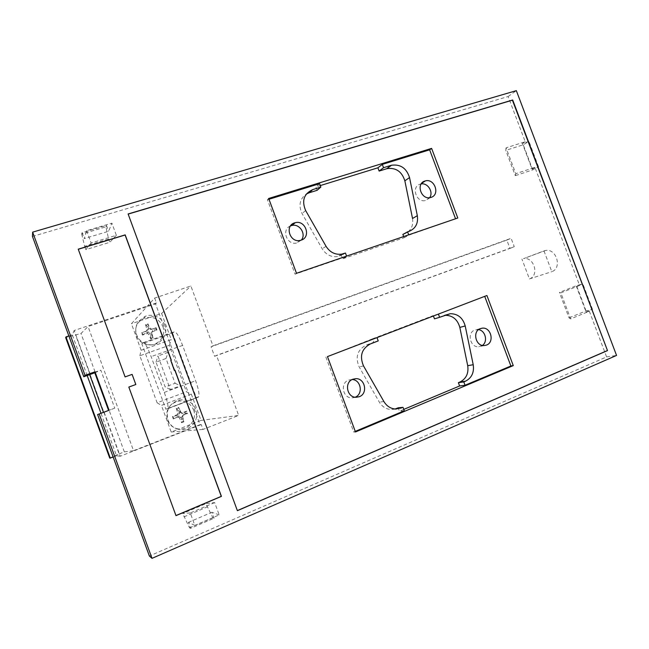 <?xml version="1.0" encoding="UTF-8"?>
<svg xmlns="http://www.w3.org/2000/svg" width="649" height="649" viewBox="0 0 649 649"><rect width="100%" height="100%" fill="white"/><g stroke="black" fill="none" stroke-linecap="round" stroke-linejoin="round"><path stroke-width="0.49" stroke-dasharray="3.25 2.43" d="M191.317 394.113L200.995 420.406L178.297 429.289C184.811 430.482 190.076 428.413 194.092 423.091C196.866 418.767 197.442 414.192 195.811 409.373C192.672 402.372 187.277 399.24 179.627 399.962C169.576 403.045 165.69 409.746 167.953 420.065C169.868 424.852 173.291 427.918 178.232 429.265L171.19 432.007L161.414 405.398L191.317 394.113L186.409 391.777L157.107 402.778L139.835 355.766L169.316 345.333L186.409 391.777M193.564 409.949C197.702 419.862 187.488 431.601 177.08 428.673C172.407 427.415 169.162 424.527 167.353 420.008C165.219 410.314 168.878 404.011 178.329 401.106C185.525 400.417 190.603 403.37 193.564 409.949M176.528 408.846L178.889 411.109L180.268 410.582L178.556 407.377L176.244 408.262L176.528 408.846L178.808 407.978M200.995 420.406L238.662 415.425L203.023 429.443L201.222 424.56L200.022 424.689L155.541 303.87L88.053 326.52L80.995 333.489L65.671 337.626M171.19 432.007L203.023 429.443M141.839 343.8L143.21 342.648C144.832 342.502 147.469 347.158 151.128 356.626L164.286 392.402C167.199 400.636 168.407 405.974 167.913 408.416L165.884 409.227L141.839 343.8L172.529 333.067L174.24 331.809C176.163 331.55 178.954 336.085 182.604 345.422L195.617 380.736C198.48 388.873 199.535 394.194 198.789 396.709L196.323 397.683L172.529 333.067M139.835 355.766L141.157 350.265L131.423 323.754L154.657 298.069L190.887 285.998L212.969 345.82L211.079 346.801L214.584 356.293L216.506 355.409L238.662 415.425M157.107 402.778L161.414 405.398M154.657 298.069L156.441 302.921L155.541 303.87M164.814 325.181C162.94 320.468 159.54 317.361 154.632 315.86C151.452 315.008 148.329 315.138 145.254 316.258L138.553 321.328C135.665 325.514 135.033 330.041 136.663 334.9C139.154 340.798 143.607 344.084 150.016 344.765C160.344 345.722 168.667 334.576 164.814 325.181M141.157 350.265L171.271 339.662L161.625 313.475L131.423 323.754M162.842 326.488C166.46 335.33 158.616 345.812 148.905 344.911C142.877 344.27 138.691 341.179 136.355 335.638C134.254 327.591 136.947 321.75 144.435 318.107C152.888 315.901 159.021 318.691 162.842 326.488M161.625 313.475L190.887 285.998M169.316 345.333L171.271 339.662M32.45 236.439L508.135 96.523L525.236 141.75L506.058 147.842L515.817 173.672L534.914 167.345L579.589 285.471L560.841 292.877L570.658 318.886L589.333 311.236L606.612 356.918L149.367 556.015M201.222 424.56L120.235 456.231L104.1 412.139L97.61 414.549M212.969 345.82L511.096 238.288L514.259 246.685L216.506 355.409M156.441 302.921L74.213 330.495L90.292 374.424M543.976 250.895L545.631 250.465C556.526 248.307 562.35 268.215 551.812 271.663L543.976 250.895L523.532 258.643C534.062 256.542 539.619 275.622 529.422 278.948L521.926 259.056M214.665 502.577L190.262 512.953L194.822 525.39L188.405 522.356L190.603 528.343L214.105 518.202L212.856 517.715L205.887 503.656L214.665 502.577L219.192 514.892L194.822 525.39M395.063 409.024L391.144 409.519C386.098 409.203 382.147 406.728 379.308 402.096L359.181 366.936C355.1 357.201 357.348 349.965 365.914 345.227L373.743 342.218L372.477 338.827L433.248 315.568L433.41 316.006M403.775 409.397L399.468 411.206L398.202 407.807M434.481 318.862L444.768 315.317M301.347 240.081L296.65 243.01C286.882 245.549 281.058 229.405 290.492 225.933M86.625 230.703L91.136 242.977L116.358 235.319L111.896 223.167L86.625 230.703L84.256 238.605L108.618 231.279L111.896 223.167M482.418 345.414L478.637 346.761C470.119 347.613 466.712 332.71 474.792 330.008L478.564 329.635M355.206 397.212L351.872 397.886C342.68 398.226 339.906 382.999 348.61 380.071L352.196 379.527M429.646 197.685L425.501 200.525C416.325 203.08 410.874 186.685 420.065 184.202L421.185 183.943M403.662 236.561L404.092 237.729L342.648 258.821L341.39 255.446L337.699 256.55C331.185 257.32 326.025 254.749 322.212 248.818L302.053 213.513C298.321 205.384 299.757 198.878 306.377 194.01M412.529 218.478C413.543 225.966 410.882 231.101 404.538 233.867L402.867 234.443M317.101 190.319L315.844 186.953L320.29 185.582M81.693 234.086L84.662 246.279L108.602 239.002L105.917 226.85L81.693 234.086L82.082 232.699L106.46 225.422L108.618 231.279M105.917 226.85L106.46 225.422M176.244 408.262L177.794 413.316L177.177 414.654L172.407 416.65L173.259 418.978L179.603 416.196L181.42 417.323L181.558 422.71L183.87 421.818L182.661 416.845L183.691 414.581L187.666 413.437L186.815 411.125L181.079 412.983L180.333 412.342L178.556 407.377M180.268 410.582L180.998 412.326L182.337 413.437L184.787 412.634L185.298 414.013M94.803 372.786L100.838 370.19L114.743 408.172L109.089 410.257M114.743 408.172L103.475 412.342M104.1 412.139L103.491 412.383M82.082 232.699L84.256 238.605M186.815 411.125L184.787 412.634M606.612 356.918L616.55 355.433M589.333 311.236L586.088 311.999L576.401 286.379L582.834 283.832L576.507 285.641L559.406 292.399L560.841 292.877M579.589 285.471L576.401 286.379M534.914 167.345L531.985 168.927L522.364 143.478L528.943 141.385L523.248 144.784L505.766 150.365L506.058 147.842M525.236 141.75L522.364 143.478M508.135 96.523L516.344 90.649M183.87 421.818L181.98 416.828L182.588 415.482L187.666 413.437M178.881 411.109L179.757 412.805L178.726 415.068L172.407 416.65M142.415 335.062L146.293 332.759L145.782 331.371L141.563 332.742L142.415 335.062L147.355 333.545L148.694 334.178L150.763 338.981L153.107 338.161L151.258 333.286L151.874 331.98L156.969 330.017L156.125 327.713L150.576 329.505L149.611 328.816L147.818 323.778L145.473 324.581L147.923 326.909L149.319 326.431L147.818 323.778M150.584 329.505L151.688 329.23L150.016 328.086L149.319 326.431M152.904 337.537L152.247 334.422M156.125 327.713L153.87 328.581L154.373 329.96L152.718 330.382L151.671 332.58L152.255 334.422L150.86 334.9L150.763 338.981M146.293 332.759L148.167 331.955L150.414 333.018L150.86 334.9M178.345 417.145L179.44 417.802L181.558 422.71M179.603 416.196L177.299 417.088L176.788 415.701M183.213 418.597L181.834 419.132M173.259 418.978L177.299 417.088M151.688 329.23L153.87 328.581M154.373 329.96L156.969 330.017M196.323 397.683L165.884 409.227M168.156 352.31L157.95 355.952L170.306 389.554L180.471 385.766L168.156 352.31L165.99 358.508L175.108 383.291L165.171 386.966L156.02 362.085L165.99 358.508M156.02 362.085L157.95 355.952M170.306 389.554L165.171 386.966M175.108 383.291L180.471 385.766M145.473 324.581L147.047 329.7L146.423 331.014L141.563 332.742M147.923 326.909L148.759 328.516L147.712 330.714L145.782 331.371M153.107 338.161L152.896 337.537L150.6 338.34M404.092 237.729L408.829 235.165L457.788 218.007M268.986 199.251L267.412 199.738L295.068 274.17L346.728 256.46L342.648 258.821M295.068 274.17L296.504 273.278M438.399 314.1L433.248 315.568M372.477 338.827L327.469 356.593M484.714 296.358L438.351 313.97M484.665 296.228L486.92 295.506M378.229 340.912L373.743 342.218M345.455 253.045L341.39 255.446M267.412 199.738L268.686 198.464M319.584 183.683L315.844 186.953M325.871 357.047L353.737 432.031L355.482 431.966M404.295 410.785L399.468 411.206M353.737 432.031L355.263 431.382M128.827 387.072L175.952 515.557M170.679 360.503L171.214 360.284M78.278 249.273L125.022 376.955L132.039 374.432L135.746 384.549M128.153 214.089L237.347 510.593M91.136 242.977L85.887 249.614L109.811 242.304L108.602 239.002M116.358 235.319L109.811 242.304M94.592 372.218L100.838 370.19M87.177 375.528L72.266 334.779L74.213 330.495M120.235 456.231L116.544 455.768L100.984 413.267M214.584 356.293L509.968 248.413L506.828 240.089L511.096 238.288M506.828 240.089L211.079 346.801M509.968 248.413L514.259 246.685M68.851 335.931L72.266 334.779M109.738 458.097L119.116 453.894L75.698 335.273M119.116 453.894L124.34 451.858L80.995 333.489M124.34 451.858L133.54 450.682L88.053 326.52M133.54 450.682L200.022 424.689M116.544 455.768L113.169 457.083M529.422 278.948L551.812 271.663M190.262 512.953L182.726 513.481L205.887 503.656M190.603 528.343L189.484 527.783L182.726 513.481M183.959 516.855L207.112 506.999M189.484 527.783L212.856 517.715M219.192 514.892L211.931 512.272L214.105 518.202M188.405 522.356L211.931 512.272M570.658 318.886L569.019 317.856L559.406 292.399M586.088 311.999L592.496 309.37L586.055 310.895L569.019 317.856M586.055 310.895L576.507 285.641M592.496 309.37L582.834 283.832M85.887 249.614L84.662 246.279M515.817 173.672L515.314 175.66L505.766 150.365M531.985 168.927L538.54 166.752L532.732 169.876L515.314 175.66M532.732 169.876L523.248 144.784M538.54 166.752L528.943 141.385M181.655 412.942L183.237 413.34M180.998 412.326L180.333 412.342M185.192 413.575L186.936 412.918L187.107 413.64L186.271 411.361M183.691 414.581L182.588 415.482M178.726 415.068L177.177 414.654M181.98 416.828L182.661 416.845M142.212 332.515L143.056 334.795M150.016 328.086L149.611 328.816M177.794 413.316L179.757 412.805M178.11 417.202L179.189 416.317M181.42 417.323L179.44 417.802M183.675 421.209L181.395 422.093M145.749 325.149L148.053 324.354M173.064 416.423L173.9 418.719M150.949 329.449L152.264 329.148M156.401 330.179L155.565 327.907M182.604 345.422L151.128 356.626M164.286 392.402L195.617 380.736M143.21 342.648L174.24 331.809M198.31 397.156L167.539 408.829M147.047 329.7L148.759 328.516M147.712 330.714L146.423 331.014M147.355 333.545L148.167 331.955M150.414 333.018L148.694 334.178M151.258 333.286L151.671 332.58M152.718 330.382L151.874 331.98M447.039 314.441L441.847 316.031M383.9 401.553L379.308 402.096M370.319 343.962L365.914 345.227M363.521 365.939L359.181 366.936M326.058 246.32L322.212 248.818M343.662 253.654L339.614 256.055M409.276 231.263L404.538 233.867M305.647 210.552L302.053 213.513M177.08 428.673L178.297 429.289M148.905 344.911L150.016 344.765M181.087 412.983L182.337 413.437M167.913 408.416L198.789 396.709M484.243 345.568L478.637 346.761M356.155 397.285L351.872 397.886M395.874 409.073L391.144 409.519M430.425 197.547L425.501 200.525M341.723 254.157L337.699 256.55M300.203 240.414L296.65 243.01M545.631 250.465L523.532 258.643M421.59 183.367L420.503 184.073M352.845 379.243L351.498 379.503M144.435 318.107L145.254 316.258M178.329 401.106L179.627 399.962M480.017 328.751L476.861 329.546"/><path stroke-width="0.97" d="M99.175 413.94L152.012 558.351L149.367 556.015L97.61 414.549L109.089 410.257L95.005 371.804L94.592 372.218L108.594 410.444M83.778 376.736L85.043 375.333L32.653 232.139L32.45 236.439L83.778 376.736L94.803 372.786M376.996 337.618L378.229 340.912L370.319 343.962C361.655 348.756 359.392 356.082 363.521 365.939L383.9 401.553C386.78 406.25 390.771 408.756 395.874 409.073L403.005 407.345L398.202 407.807L395.063 409.024M444.768 315.317L445.068 315.284C452.613 315.365 457.529 319.405 459.825 327.396L467.71 365.687C468.781 373.337 466.217 378.765 460.019 381.985L458.381 382.667L459.614 385.968L403.775 409.397M433.41 316.006L434.481 318.862L439.6 317.304L438.399 314.1M290.492 225.933L291.799 225.503C299.481 223.28 306.523 234.054 301.347 240.081M478.564 329.635C485.42 330.503 488.137 341.609 482.418 345.414M352.196 379.527C360.982 379.754 363.44 394.113 355.206 397.212M421.185 183.943C427.845 182.62 433.759 192.242 429.646 197.685M408.7 234.833L407.58 231.847L402.867 234.443L403.662 236.561M320.29 185.582L377.905 167.799L379.138 171.076L386.966 168.651C395.874 167.418 401.836 171.474 404.846 180.811L412.529 218.478L417.331 215.695C418.37 223.28 415.685 228.464 409.276 231.263L407.58 231.847M309.111 192.802L317.101 190.319L320.849 187.09L312.769 189.589L309.111 192.802L306.377 194.01M152.012 558.351L616.55 355.433L516.344 90.649L32.653 232.139M85.043 375.333L95.005 371.804M175.984 515.639L128.818 387.064L135.828 384.508L132.112 374.384L125.095 376.907L78.237 249.159L125.184 234.873L171.328 360.244L170.784 360.446L174.451 370.409L174.995 370.214L221.423 496.38L175.984 515.639M607.496 350.606L237.388 510.69L128.113 213.967L512.694 99.987L607.496 350.606L512.41 100.181L128.153 214.089M459.614 385.968L465.057 385.246L463.8 381.904L465.463 381.214C471.718 377.953 474.305 372.461 473.218 364.722L465.211 325.96C462.883 317.872 457.918 313.783 450.301 313.694L439.6 317.304M296.504 273.278L457.788 218.007L431.617 148.386L268.686 198.464L296.504 273.278M486.515 345.073L484.243 345.568C475.636 346.428 472.172 331.339 480.333 328.613L482.426 328.143C491.05 327.12 494.708 342.226 486.515 345.073M359.335 396.693L356.155 397.285C346.858 397.626 344.043 382.204 352.837 379.243L355.757 378.667C365.111 378.107 368.202 393.594 359.335 396.693M463.8 381.904L458.381 382.667M486.92 295.506L327.469 356.593L355.482 431.966L513.278 365.614L486.92 295.506M312.769 189.589C303.902 193.751 301.534 200.736 305.647 210.552L326.058 246.32C329.911 252.323 335.135 254.927 341.723 254.157L345.455 253.045L346.598 256.112M417.331 215.695L409.543 177.583C406.493 168.132 400.465 164.019 391.469 165.252L383.551 167.693L382.31 164.384L377.905 167.799M383.551 167.693L379.138 171.076M320.849 187.09L319.584 183.683L268.986 199.251M455.549 218.778L429.63 149.822L382.31 164.384M429.63 149.822L431.617 148.386M431.058 197.377L430.425 197.547C421.16 200.119 415.636 183.529 424.917 181.03L425.363 180.901C434.619 178.15 440.371 194.757 431.058 197.377M301.095 240.171L300.203 240.414C289.868 243.059 284.376 225.641 294.646 222.85L295.279 222.68C305.622 219.776 311.439 237.242 301.095 240.171M403.005 407.345L404.295 410.785L355.263 431.382M465.057 385.246L510.885 365.995L484.714 296.358M510.885 365.995L513.278 365.614M175.952 515.557L221.285 496.347L174.881 370.263L174.346 370.457L170.784 360.446M171.214 360.284L125.111 235.011L78.278 249.273M135.828 384.508L128.827 387.072M237.347 510.593L607.156 350.663M103.475 412.342L89.781 374.944M100.984 413.267L87.177 375.528M113.169 457.083L109.738 458.097L65.671 337.626L65.963 336.904L68.851 335.931M110.322 458.194L65.963 336.904M465.463 381.214L460.019 381.985M473.218 364.722L467.71 365.687M401.252 408.075L396.466 408.529M465.211 325.96L459.825 327.396M391.152 165.341L386.658 168.74M409.543 177.583L404.846 180.811M450.301 313.694L445.068 315.284M391.469 165.252L386.966 168.651M425.363 180.901L421.59 183.367M355.757 378.667L352.845 379.243M295.279 222.68L291.799 225.503M482.426 328.143L480.017 328.751"/></g></svg>
